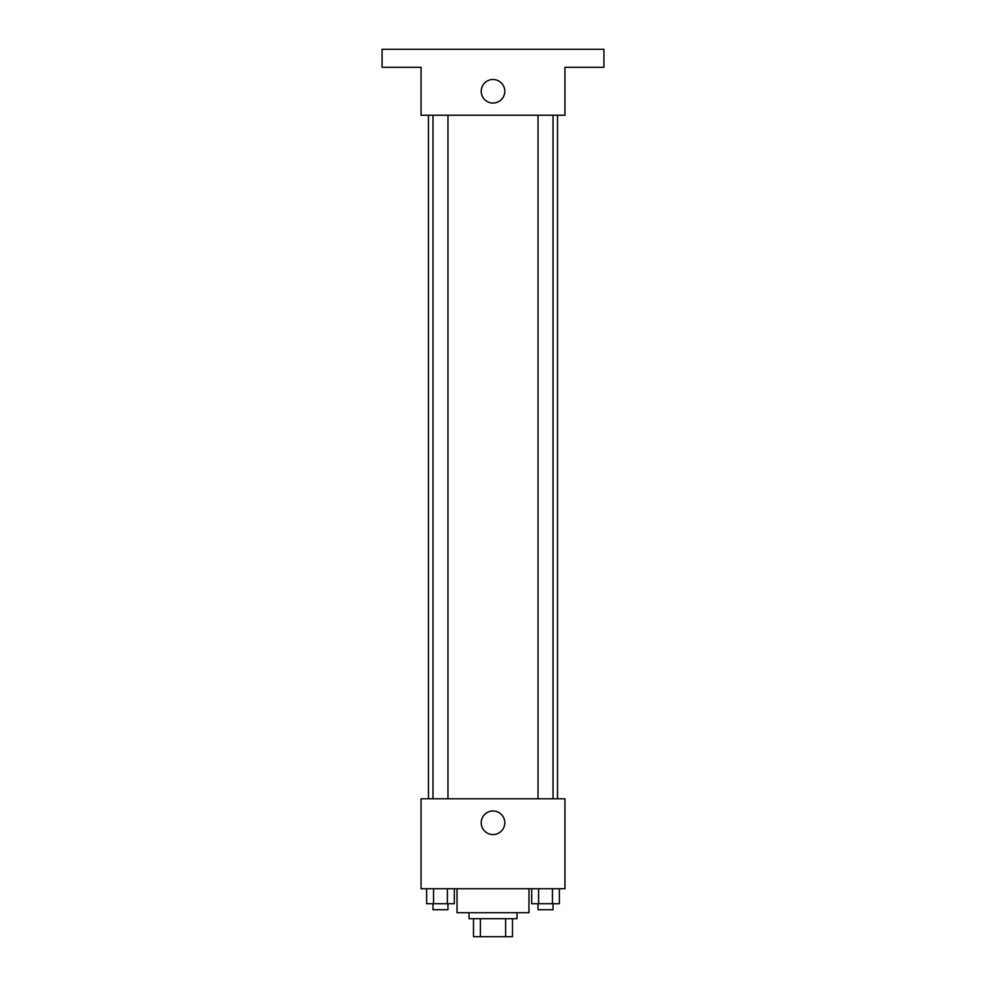 <?xml version="1.0" encoding="UTF-8"?>
<svg xmlns="http://www.w3.org/2000/svg" width="986" height="986" viewBox="0 0 986 986"><rect width="100%" height="100%" fill="white"/><g stroke="black" fill="none" stroke-linecap="round" stroke-linejoin="round"><path stroke-width="1.48" d="M505.621 918.718L505.621 936.7L473.514 936.7L473.514 918.718M505.621 936.7L512.486 936.7L512.486 918.718L512.486 936.7M516.984 912.716L516.984 918.718L469.016 918.718L469.016 912.716M480.379 918.718L480.379 936.7M457.023 888.731L457.023 912.716L528.977 912.716L528.977 888.731M564.953 888.731L421.047 888.731L421.047 798.796L564.953 798.796L564.953 888.731M504.795 822.78A11.795 11.795 0 0 1 487.109 832.985A11.795 11.795 0 0 1 487.109 812.563A11.795 11.795 0 0 1 504.795 822.78M557.521 115.251L557.521 798.796M538.036 798.796L538.036 115.251M447.964 115.251L447.964 798.796M564.953 115.251L421.047 115.251L421.047 67.282L382.075 67.282L382.075 49.3L603.925 49.3L603.925 67.282L564.953 67.282L564.953 115.251M504.795 91.267A11.795 11.795 0 0 1 487.109 101.484A11.795 11.795 0 0 1 487.109 81.062A11.795 11.795 0 0 1 504.795 91.267M559.37 888.731L559.37 903.718L531.676 903.718L531.676 888.731M552.443 888.731L552.443 903.718M538.602 888.731L538.602 903.718M553.023 903.718L553.023 909.721L538.036 909.721L538.036 903.718M454.324 888.731L454.324 903.718L426.63 903.718L426.63 888.731M447.397 888.731L447.397 903.718M433.557 888.731L433.557 903.718M447.964 903.718L447.964 909.721L432.977 909.721L432.977 903.718M428.479 115.251L428.479 798.796M553.023 798.796L553.023 115.251M432.977 115.251L432.977 798.796"/></g></svg>
